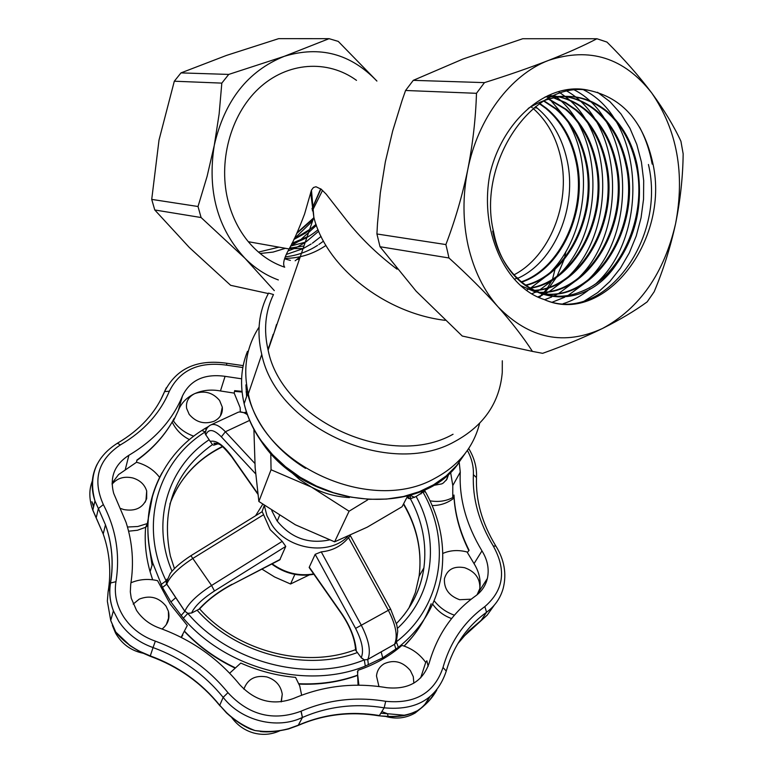 <?xml version="1.0" encoding="UTF-8"?>
<svg xmlns="http://www.w3.org/2000/svg" width="773" height="773" viewBox="0 0 773 773"><rect width="100%" height="100%" fill="white"/><g stroke="black" fill="none" stroke-linecap="round" stroke-linejoin="round"><path stroke-width="1.16" d="M468.196 245.978C473.897 270.492 483.898 290.832 498.179 306.987C529.476 338.874 564.29 346.024 602.602 328.419C639.735 308.214 664.055 273.342 675.563 223.803C685.1 173.654 677.158 130.038 651.726 92.963C624.053 57.685 589.693 46.824 548.646 60.362C510.644 74.73 477.801 118.433 467.733 169.789C462.592 195.898 462.747 221.3 468.196 245.978M447.48 251.293L448.968 257.979C467.414 274.666 483.811 290.996 498.179 306.987C512.219 322.921 523.64 337.733 532.442 351.406L542.627 353.329C564.512 345.55 584.504 337.25 602.602 328.419C620.12 319.645 634.981 310.794 647.175 301.866L654.161 291.779C663.292 270.009 670.423 247.35 675.563 223.803C680.356 200.168 682.897 176.843 683.158 153.846L680.916 141.237C673.834 125.97 664.113 109.882 651.726 92.963C638.952 75.976 624.024 59.009 606.94 42.071L596.93 38.747C583.605 45.704 567.508 52.912 548.646 60.362C529.186 67.908 507.793 75.329 484.468 82.624L476.477 93.311C475.724 118.414 472.805 143.904 467.733 169.789C462.312 195.685 455.026 220.614 445.886 244.568L447.48 251.293M502.305 360.778L502.266 372.451C499.619 402.733 483.782 425.759 454.775 441.538C389.447 478.661 276.367 427.614 261.757 354.44C256.472 332.09 258.733 311.645 268.55 293.102L273.478 294.552C265.255 311.519 263.467 330.032 268.115 350.101C281.672 420.338 390.201 469.762 453.046 434.252M479.618 423.343C473.569 447.161 458.727 465.443 435.093 478.207C371.436 514.934 262.173 465.597 248.317 393.911C242.732 369.088 246.316 346.835 259.052 327.153M198.014 206.507L201.086 217.532L154.764 209.966L151.721 199.395L198.014 206.507L207.077 176.447L214.266 145.372C207.174 190.786 217.387 228.402 244.906 258.221C254.858 268.202 265.999 275.439 278.338 279.942M376.915 81.049L338.265 41.404L329.066 38.669L278.657 38.65L226.402 55.443L180.988 72.894L228.721 74.421L221.822 83.117L174.312 81.213L159.016 140.048L151.721 199.395M248.326 241.707L289.112 248.954C283.904 258.23 282.435 264.318 284.706 267.216C270.782 262.501 258.655 254.008 248.326 241.707C239.282 230.731 232.692 217.793 228.576 202.913C217.59 162.9 230.161 115.09 258.713 88.508C287.237 61.84 327.646 59.27 356.498 80.363M289.112 248.954C293.305 241.843 298.455 230.199 304.572 214.024L311.451 190.11L313.442 187.52L315.983 186.747L321.191 189.201L326.138 194.11L346.478 220.15C360.083 237.475 376.335 253.36 395.216 267.796L397.08 269.188M311.983 208.874L320.689 188.805M312.021 209.087L320.93 188.989M289.276 248.635L303.074 248.577M289.691 247.814L292.349 247.727M292.561 247.718L303.973 245.959M290.561 246.085L305.277 242.181M291.991 243.263L307.094 236.905M318.061 229.707C310.021 236.441 301.277 241.06 291.836 243.563M294.117 239.012L309.654 229.475M316.031 224.354L305.49 233.108L293.895 239.466M297.112 232.731L313.616 217.957M314.099 218.179L296.803 233.398M322.544 190.371L312.34 210.797M588.958 90.364C622.661 97.717 644.015 122.269 653.001 164.031C669.843 241.089 603.442 326.631 543.912 299.431C504.595 286.986 479.134 229.716 489.937 173.944C502.779 119.11 548.704 80.788 588.958 90.364C532.752 79.89 476.487 162.813 493.667 232.18C507.127 303.016 580.542 318.621 616.381 264.269C636.633 235.35 643.551 202.342 637.165 165.258C632.362 142.541 622.342 124.569 607.085 111.341C588.388 96.181 567.508 92.557 544.463 100.48M528.201 108.433C555.98 91.446 581.963 92.393 606.148 111.293C621.395 124.511 631.415 142.474 636.218 165.18C647.803 217.039 620.168 278.406 579.528 292.204C593.587 287.083 605.868 277.768 616.381 264.269M579.528 292.204C543.458 306.9 502.498 279.865 492.681 231.137M517.359 278.483C554.579 262.414 577.953 206.652 566.909 159.441C562.039 137.739 552.077 120.578 537.042 107.94L535.438 106.674M531.389 107.003L532.249 107.708M533.186 108.491C547.303 121.013 556.579 137.836 561.014 158.958C570.725 203.869 549.371 256.771 513.91 274.879M521.495 282.203C561.42 269.101 588.272 210.13 576.542 160.243C571.682 138.406 561.72 121.119 546.646 108.404L539.796 103.476M539.409 103.746L545.786 108.365C560.85 121.071 570.812 138.338 575.682 160.166C587.345 209.821 560.812 268.511 521.128 281.894M525.746 285.45C568.29 275.652 598.679 213.619 586.311 161.045C581.46 139.072 571.479 121.68 556.386 108.877L543.96 100.78M543.593 101.002L555.507 108.829C570.6 121.632 580.581 139.005 585.432 160.977C597.742 213.309 567.682 275.072 525.369 285.179M530.094 288.232C575.141 282.164 609.192 217.155 596.215 161.866C591.364 139.749 581.383 122.24 566.251 109.351L548.859 98.983M548.415 99.128L565.363 109.312C580.484 122.192 590.475 139.681 595.316 161.799C608.245 216.836 574.532 281.575 529.708 288.01M534.501 290.571C581.895 288.706 619.859 220.769 606.245 162.697C601.413 140.425 591.413 122.81 576.252 109.843L565.498 102.548L553.932 97.678M553.468 97.775L564.802 102.625L575.344 109.795C590.504 122.762 600.505 140.367 605.336 162.62C618.893 220.44 581.296 288.116 534.104 290.377M538.82 292.426C588.408 295.45 630.7 224.547 616.41 163.538C611.588 141.121 601.578 123.39 586.388 110.336C578.088 103.476 568.967 98.963 559.034 96.789M558.57 96.693L553.922 95.92M553.458 95.871L548.144 95.485M558.57 96.857C568.329 99.07 577.296 103.543 585.47 110.288C600.66 123.332 610.67 141.063 615.492 163.461C629.715 224.199 587.847 294.832 538.443 292.281M542.26 293.614C594.031 303.142 641.861 228.914 626.71 164.388C621.907 141.826 611.887 123.97 596.669 110.829C586.949 102.761 576.107 97.929 564.164 96.335M563.71 96.277L545.11 96.963M563.71 96.354C575.47 98.016 586.147 102.828 595.741 110.79C610.96 123.922 620.97 141.768 625.782 164.311C640.836 228.45 593.635 302.33 542.076 293.556M516.557 277.681L517.581 277.855L517.002 278.125M516.712 278.261L514.383 279.266M520.741 285.624L536.085 292.329M648.431 164.485C666.548 240.78 602.099 325.433 543.912 299.431M555.033 269.159L552.55 279.15M552.115 280.077L547.613 287.672M547.207 288.223L544.134 292.097M543.931 292.329L538.994 297.499M284.648 258.81L290.387 260.414M376.876 81.049C350.681 53.695 319.819 45.462 284.271 56.323C247.872 70.952 224.537 100.635 214.266 145.372L219.136 113.96L221.822 83.117M274.318 290.629L244.906 258.221L201.086 217.532M228.721 74.421L284.271 56.323L329.066 38.669M154.764 209.966L189.356 247.524L230.644 285.314L268.299 293.556M174.312 81.213L180.988 72.894M258.453 252.095L278.995 247.157M294.233 238.78L312.582 220.981M260.124 253.496L273.053 252.095L285.45 248.307M290.629 245.959L298.484 241.418M299.75 240.558L316.399 225.397M288.145 250.906L293.044 249.012M293.199 248.945L294.542 248.355M294.619 248.317L296.204 247.573M296.687 247.341L304.775 242.712M306.04 241.872L318.689 231.224M286.483 254.385L302.678 248.8M303.142 248.568L311.142 244.017M312.398 243.186L321.066 236.422M285.43 256.8C296.9 255.592 307.625 251.766 317.587 245.341M318.824 244.519L323.491 241.137M284.812 258.366C299.615 258.327 313.336 254.017 325.955 245.447M296.755 259.457L299.412 259.226M300.243 256.791L295.141 260.791M532.442 351.406L462.244 336.033L416.135 291.189L380.026 246.732L376.924 233.977L377.475 223.726L380.326 192.902L385.341 161.847L392.694 130.917L402.066 100.529L405.574 90.48L413.284 80.344L462.921 59.057L522.751 38.727L596.93 38.747M476.477 93.311L405.574 90.48M376.924 233.977L445.886 244.568M413.284 80.344L484.468 82.624M448.968 257.979L380.026 246.732M652.19 164.108C649.687 150.484 645.455 138.116 639.484 127.014M584.552 300.89L597.693 292.59L609.849 281.498L620.497 268.076L629.299 252.887L636.237 235.978L641.049 217.841L643.542 199.221L643.687 180.621L641.435 162.117L636.797 144.454L629.976 128.366L621.038 114.018L610.071 101.785L597.51 92.248M563.15 303.683C572.648 300.707 581.634 295.759 590.099 288.851M596.563 283.044C649.223 234.934 644.286 119.999 583.789 89.948M552.357 302.137L564.619 297.257M568.339 295.267L584.108 283.672M587.103 280.812C639.348 232.499 633.483 118.221 572.774 89.166M544.617 299.711L551.719 296.967M554.009 295.904L558.319 293.634M559.053 293.218L574.745 281.536M577.779 278.609C628.391 231.04 623.492 120.694 565.053 90.083M537.815 296.958L542.743 294.919M544.279 294.194L548.82 291.808M549.564 291.382L565.517 279.43M568.59 276.415C614.728 231.977 614.661 133.294 564.947 96.306M564.87 96.248L558.357 91.658M531.843 293.798L535.563 292.078M536.626 291.537L539.457 290.001M540.221 289.566L556.415 277.333M559.526 274.241C604.389 230.364 604.65 134.599 556.666 97.147M556.473 96.992L555.082 95.881M555.014 95.833L554.473 95.417M526.452 290.233L529.399 288.677M530.993 287.769L547.429 275.256M550.589 272.086C585.924 236.316 594.534 166.06 567.865 121.68M565.363 117.602L549.4 98.828M549.139 98.596L546.849 96.654M267.951 349.415L269.139 346.101M274.657 331.105L279.362 317.452M276.512 324.515L274.415 331.81M272.956 336.033L277.652 322.399M277.41 323.104L272.714 336.738M271.275 340.922L275.961 327.317M273.13 334.351L271.033 341.618M269.603 345.773L272.454 336.448M271.458 339.212L269.371 346.468M268.086 349.985L270.792 341.289M247.495 351.319C240.944 367.668 239.833 385.138 244.152 403.748L247.611 393.554C250.819 406.637 256.655 419.179 265.139 431.17C275.671 445.857 289.141 458.254 305.548 468.37M349.444 497.512C336.207 496.923 323.539 493.454 311.461 487.106L299.634 479.579L289.334 470.438M367.706 499.851L349.077 511.224L311.461 487.106L271.052 469.752L258.858 501.484L295.354 524.78L334.612 541.834L367.175 527.205L402.066 506.74L407.69 495.928M253.902 429.363L255.138 467.636L258.858 501.484M271.052 469.752L270.782 453.326M349.077 511.224L334.612 541.834M241.611 378.809L225.078 376.335C204.43 373.504 190.235 380.026 182.486 395.902C172.485 420.222 154.619 440.011 128.888 455.278C114.559 464.534 109.486 477.231 113.699 493.377L126.067 522.374C132.531 542.559 134.077 563.208 130.724 584.301L130.318 591.886L131.255 598.244L136.55 610.409C142.193 618.806 150.039 624.768 160.098 628.304C192.023 639.957 218.556 658.741 239.707 684.646C255.283 701.382 273.342 705.952 293.895 698.338C323.346 685.806 354.295 682.25 386.722 687.69C408.695 689.835 422.889 681.486 429.305 662.645C437.46 634.43 452.891 612.197 475.588 595.925C481.666 591.5 485.589 585.702 487.357 578.504C489.377 569.131 487.579 559.923 481.966 550.878C466.235 524.703 458.998 498.45 460.264 472.129L459.22 462.37M107.379 601.375L110.723 620.468L115.776 632.063L112.365 625.415L115.515 633.01C121.641 643.774 130.676 650.48 142.599 653.137M478.613 593.48L479.762 588.707L477.115 594.766M471.201 599.191L459.645 599.722C448.997 595.828 443.924 588.871 444.427 578.851L444.465 578.639C447.2 569.401 453.915 565.759 464.612 567.711C474.941 571.431 480.023 578.194 479.869 588.011C480.883 579.634 478.941 571.508 474.042 563.633L467.056 551.98C458.36 549.719 450.273 550.202 442.794 553.449M453.935 496.063L453.983 495.049C454.862 513.523 459.896 531.95 469.095 550.328L467.655 552.144M378.954 686.53L376.49 675.979C377.06 670.558 379.659 666.461 384.287 663.688C394.133 659.388 402.83 661.678 410.357 670.558L413.284 676.675L413.855 683.148M429.807 696.917L426.445 702.628L421.903 707.498L417.372 710.754L410.077 713.962M358.904 685.197L357.59 674.085L357.976 670.307C374.76 664.596 389.418 656.296 401.97 645.397C411.613 648.296 419.401 653.803 425.343 661.92L425.71 662.451L426.851 660.78L428.145 666.326M243.872 689.168C247.621 679.032 255.245 674.955 266.753 676.916C275.652 679.747 280.821 685.516 282.261 694.212L281.324 701.836M267.506 731.847L255.032 730.562L250.433 729.094L240.973 724.069M229.658 673.206L240.78 663.07C258.433 670.906 276.695 675.679 295.566 677.38L299.76 685.999L301.634 695.198M133.178 604.09L139.237 599.133C149.923 594.949 158.871 597.307 166.069 606.196L168.388 611.221C170.079 618.41 167.963 624.342 162.05 629.019M130.966 582.765C139.43 579.219 148.3 578.523 157.576 580.678L170.195 604.08L187.298 625.483L181.114 637.348M129.265 644.827L115.776 632.063C121.979 639.86 130.212 646.402 140.473 651.687L140.58 652.112M112.075 484.227C117.148 478.129 124.047 476.042 132.763 477.956C140.029 480.188 144.667 484.545 146.696 491.019L146.677 498.614C142.908 507.929 135.265 511.581 123.757 509.552L120.762 508.508M147.904 525.34L146.068 526.915M422.725 491.57L425.536 492.014C440.484 519.137 445.683 547.226 441.122 576.272C436.136 604.65 421.874 628.343 398.356 647.368L382.732 657.813L365.32 666.075C307.161 689.97 226.489 669.186 183.336 618.207L170.91 601.945L162.494 587.48L152.754 562.986L150.097 571.749C145.875 556.811 144.387 542.008 145.633 527.331L147.343 523.563L137.778 526.51L127.468 527.022M93.765 506.073L91.89 501.735L93.562 506.943M240.306 411.883L240.142 407.661L234.2 393.109L220.45 390.964C211.338 389.263 202.835 390.114 194.951 393.534C204.671 390.307 212.875 392.616 219.571 400.453L222.295 407.139C222.895 413.42 220.179 418.116 214.169 421.217C204.333 424.648 196.004 422.358 189.182 414.347L186.622 408.357C185.752 401.805 188.409 396.916 194.593 393.689C186.718 397.409 181.297 403.013 178.331 410.482L173.442 420.918L173.77 421.391C178.602 428.203 185.259 433.131 193.762 436.185M112.056 483.202L118.578 474.554L136.521 462.264L136.869 460.099C153.18 448.359 165.644 434.416 174.263 418.251L173.442 420.918M448.765 473.83L446.9 479.299L443.373 482.951L441.866 483.859L432.716 485.57M355.59 628.391L390.597 609.056L396.829 625.077L397.747 631.174L396.433 641.435L394.52 644.334C398.037 636.556 395.979 625.212 388.346 610.284L348.526 537.66C341.531 546.047 332.438 550.791 321.249 551.874L361.3 625.222C368.982 640.286 371.146 651.678 367.803 659.417L394.52 644.334L367.359 659.63L364.276 659.804L361.223 657.678C364.044 651.04 362.17 641.281 355.59 628.391L315.181 554.318L309.277 567.16L341.685 613.462C350.498 626.594 355.358 639.126 356.276 651.059L361.223 657.678M348.526 537.66L350.362 535.708L390.587 609.056M310.408 568.773L309.277 567.16M315.181 554.318L321.249 551.874M282.213 541.371L285.749 546.405L214.479 590.978C202.226 598.988 194.593 606.322 191.578 612.989L187.82 613.433L184.853 611.221C188.322 603.413 197.221 594.833 211.56 585.49L282.213 541.371L270.192 529.66L263.593 514.692L193.163 558.232C178.892 567.479 170.089 576.078 166.775 584.03L166.127 580.832L166.929 579.267M285.749 546.405L279.758 559.884L231.62 584.765L280.213 559.372M218.247 443.77L213.773 445.161L212.469 444.61C174.814 471.491 160.765 508.595 170.34 555.922L174.447 568.599M191.549 613.076L199.724 608.873C207.637 600.051 218.266 592.021 231.62 584.765M368.373 664.809L367.755 659.495L364.276 659.9L361.175 657.765M422.387 492.527L416.135 496.459C440.146 540.288 433.895 594.959 397.448 628.372M136.521 462.264L137.188 462.438C146.609 465.114 154.078 470.11 159.615 477.414M147.343 523.563L152.735 494.962M420.667 677.892L425.71 662.451M454.418 615.182C446.195 612.293 439.422 607.472 434.097 600.698M409.613 498.363L407.39 496.508M403.487 615.598C414.589 601.355 421.391 585.441 423.904 567.865C426.928 544.095 422.435 521.07 410.415 498.788L408.415 498.44L407.062 497.136M214.479 590.978L211.56 585.49L190.912 555.7L262.173 511.687L263.593 514.692M255.592 473.781L221.358 436.842C213.638 429.17 208.468 428.513 205.831 434.88L212.469 444.61M205.802 434.977L205.135 433.392L205.966 430.551M410.415 498.788L416.135 496.459M181.104 615.54L184.824 611.308L166.746 584.127L162.494 587.48M450.572 472.129L452.794 485.55L452.756 497.551L452.253 497.822C445.673 501.194 438.272 502.189 430.068 500.827M452.756 497.551L453.983 495.049M234.2 393.109L234.644 390.655L242.017 391.38M404.24 715.218L387.476 713.73L381.843 711.566M481.966 550.878L474.042 563.633M487.067 615.289L494.208 605.269M388.413 716.735L389.109 716.426C400.037 716.658 409.458 714.774 417.372 710.754C425.817 705.131 432.3 698.203 436.803 689.96M226.808 713.199L226.615 712.696C235.127 720.678 244.626 726.639 255.09 730.572C266.627 732.273 277.845 731.625 288.764 728.649L288.223 729.026M140.473 651.687L150.291 655.91L153.054 647.561C138.377 642.344 126.956 633.599 118.781 621.318L113.389 610.834C109.863 601.607 108.887 592.34 110.442 583.026L108.104 591.838L107.37 600.843M92.47 480.4L91.378 483.763C89.021 491.396 89.388 499.88 92.47 509.214L96.2 517.813L98.384 508.557L94.963 500.914C90.634 488.043 91.369 475.81 97.156 464.196M182.486 395.902L178.331 410.482M395.911 643.001L394.472 644.411L395.902 649.214M355.406 649.687L356.276 651.059M398.356 647.368L396.365 641.851M365.32 666.075L364.276 659.9C307.857 682.974 229.707 662.809 187.82 613.433L183.336 618.207M161.006 584.552L166.127 580.832C138.541 525.138 157.537 461.597 205.203 431.923L201.927 430.445C159.103 457.403 137.517 510.779 152.754 562.986C143.971 530.307 147.083 500.228 162.059 472.757M457.742 643.754L468.525 631.126L481.144 620.4L486.575 612.235C494.952 606.071 500.508 598.06 503.223 588.214C506.788 573.933 504.354 559.884 495.908 546.096L493.29 546.038C478.98 522.364 472.351 498.566 473.376 474.651C473.714 466.409 471.714 458.331 467.375 450.437M380.799 713.247L387.476 713.73L388.123 716.397M378.76 715.788L388.819 716.745C406.26 716.407 407.516 714.552 413.671 712.638M242.828 367.542L226.673 365.165C199.067 361.3 179.964 369.977 169.364 391.196L164.562 391.611L160.629 399.97M288.764 728.649L298.272 725.2L302.456 717.441L301.132 711.17C327.926 699.681 356.121 696.396 385.708 701.304L384.162 707.826C355.561 703.092 328.332 706.3 302.456 717.441L298.349 725.171C324.022 714.068 351.029 710.86 379.379 715.527L384.162 707.826C416.338 710.851 437.035 698.608 446.272 671.08L443.016 667.486C450.311 641.812 464.254 621.521 484.845 606.602C503.793 590.243 506.605 570.059 493.29 546.038M169.364 391.196C160.117 413.255 143.797 431.16 120.395 444.91C97.987 459.906 92.296 479.801 103.34 504.585L98.384 508.557L105.476 524.838L103.215 533.988C109.747 552.801 111.38 572.088 108.104 591.838L108.065 592.021M103.34 504.585C116.027 528.974 120.24 554.666 115.96 581.683C114.018 593.954 116.597 605.713 123.699 616.96C131.255 628.285 141.807 636.343 155.344 641.146L153.054 647.561C181.22 657.862 204.584 674.452 223.155 697.362L219.745 705.305L226.615 712.696M250.433 729.094C242.616 725.702 234.654 720.32 226.528 712.938L219.745 705.305C201.357 682.578 178.205 666.113 150.291 655.91L150.204 656.277C178.109 666.423 201.27 682.839 219.677 705.507L220.034 705.952M96.171 517.929L103.215 533.988L96.635 518.818M487.154 615.211L480.477 620.893M261.921 569.102L274.599 576.977L290.551 584.001L294.861 574.387M290.551 584.001L309.19 574.986M565.904 251.544L564.541 257.824M564.039 259.66L557.149 276.048M556.405 277.343L549.622 286.986M549.081 287.624L545.11 292.01M544.859 292.262L543.206 293.895M542.288 294.774L539.139 297.557M445.122 320.331C384.471 313.152 325.955 266.53 313.848 217.281L310.659 192.467M246.616 396.462L245.92 384.867M458.785 462.94C420.029 519.408 305.016 508.528 261.39 441.518C253.013 429.498 247.263 416.898 244.152 403.748C247.312 416.753 253.09 429.218 261.496 441.141L272.502 454.592L285.537 466.747L300.291 477.318L316.428 486.053L333.54 492.72L351.222 497.165L369.05 499.3L386.597 499.068L403.458 496.517L419.227 491.715L433.566 484.806L446.156 475.984L456.746 465.462L465.124 453.5M115.96 581.683L110.442 583.026C113.737 563.159 112.075 543.767 105.476 524.838C112.114 543.632 113.815 562.918 110.587 582.697C108.964 592.118 109.901 601.491 113.389 610.834L110.723 620.468M403.632 503.725C417.13 526.935 422.28 551.11 419.092 576.262L415.352 592.611L408.878 608.129M479.869 588.011L479.762 588.707M271.738 510.557L276.985 520.78C290.812 537.921 308.292 544.308 329.414 539.94M347.86 536.423C329.366 555.874 288.242 549.922 272.028 525.128L266.946 515.736L264.279 505.407L261.989 511.794M272.144 563.817C284.928 573.025 298.764 576.397 313.664 573.933M169.867 504.141C179.568 478.39 197.076 459.162 222.411 446.475M184.911 631.589C199.057 646.421 215.648 658.393 234.683 667.495M298.909 683.728C319.626 684.646 339.154 681.805 357.493 675.216M404.105 646.073C416.415 633.725 425.421 619.627 431.131 603.781M357.493 652.489C305.789 672.143 235.987 654.064 197.096 610.197M396.375 641.793C442.62 606.341 451.761 541.815 422.715 491.628M152.639 579.779L150.097 571.749L152.668 579.779M166.272 580.388L166.456 580.881M152.078 565.218L149.73 549.796M357.783 671.698L357.261 671.901M262.714 504.286L255.592 515.746M172.021 571.228C150.764 521.611 167.925 466.95 209.135 439.75M420.937 493.957L422.087 490.913M410.096 495.242L414.56 497.416M408.395 498.43L408.067 496.15M205.831 434.88L205.164 433.286C205.695 429.595 207.396 426.899 210.275 425.198C214.15 423.14 219.184 425.334 225.378 431.749L249.621 420.406M221.358 436.842L225.378 431.749L254.877 463.442M210.082 441.422C216.092 439.895 223.31 444.9 231.755 456.408L257.718 493.503M247.379 414.686C243.224 411.854 239.794 411.217 237.098 412.753L211.348 424.696M217.628 443.499L213.773 445.161M198.729 609.501C207.328 599.964 218.411 591.567 231.968 584.301M191.578 612.989L187.897 613.356L184.853 611.221L166.775 584.03L166.195 582.765L166.968 579.17M452.794 485.55L460.264 472.129M155.344 641.146C184.505 651.794 208.71 668.974 227.958 692.666C248.935 715.286 273.284 721.47 300.997 711.228L301.132 711.17M385.708 701.304C415.372 704.135 434.474 692.859 443.016 667.486M462.669 637.464L487.367 614.97M484.845 606.602L486.575 612.235C466.902 626.536 453.529 645.928 446.456 670.404M297.914 725.547L298.078 725.48C323.732 714.387 350.749 711.179 379.108 715.846L389.109 716.426M300.997 711.228L302.388 717.47C277.005 729.77 241.234 720.784 223.155 697.362L227.958 692.666M92.47 509.214L92.808 510.219L94.963 500.914C88.277 476.303 95.755 457.085 117.39 443.238L120.395 444.91M125.294 469.53L128.888 455.278M220.45 390.964L225.078 376.335M164.446 391.795L166.33 387.756M246.133 391.64L247.176 391.689M205.135 433.392L206.005 430.445M423.082 490.478L420.985 493.87M341.685 613.462L341.927 614.322M232.557 457.568L231.755 456.408M382.732 657.813L381.176 651.919M206.565 429.16L204.536 428.773L201.927 430.445M170.91 601.945L175.761 597.674M495.551 545.535C481.975 522.954 475.627 500.324 476.506 477.627L473.376 474.651M226.673 365.165L226.702 363.242C197.028 359.01 176.321 368.46 164.562 391.611C155.711 412.772 139.981 429.991 117.39 443.238M260.337 731.567C268.067 732.418 277.449 731.548 288.503 728.958L297.847 725.586M261.757 354.44L248.317 393.911M606.148 111.293L607.085 111.341M534.037 107.795L537.042 107.94M545.786 108.365L546.646 108.404M555.507 108.829L556.386 108.877M565.363 109.312L566.251 109.351M575.344 109.795L576.252 109.843M585.47 110.288L586.388 110.336M595.741 110.79L596.669 110.829M311.451 190.11L313.848 217.281L268.115 350.101M395.216 267.796L396.085 267.951M279.497 515.591L277.236 521.128M396.452 623.54C411.758 607.626 420.908 589.065 423.904 567.865L419.092 576.262C422.193 551.246 416.985 527.196 403.438 504.102M476.989 594.872L479.579 589.596M386.49 716.668C396.704 719.334 406.279 718.098 415.227 712.948L423.16 706.512M424.599 704.86L429.45 697.207M231.552 717.325C237.195 725.142 244.558 730.359 253.641 732.978C262.685 735.345 271.381 734.63 279.749 730.823M181.317 637.454L182.786 635.135M145.092 502.257L145.981 500.092L146.696 491.019M128.579 531.206L137.478 530.259L145.826 527.215M220.45 415.845L222.295 407.139M172.176 422.029C175.983 429.846 181.752 435.711 189.472 439.615M446.098 480.429L448.669 474.603M313.896 574.262C298.736 576.977 284.677 573.566 271.719 564.029M407.216 496.846L408.347 498.382M257.796 494.111L231.668 456.785C219.117 441.509 219.387 445.074 217.793 443.567L213.889 443.2L214.865 444.282L217.02 443.267M432.184 505.542C440.397 505.561 447.693 503.059 454.051 498.034M166.282 624.671L168.543 618.158L168.388 611.221M281.111 701.865L282.261 694.212M357.59 674.085L358.054 685.187M432.619 604.09C437.47 610.96 443.799 615.781 451.606 618.564M479.308 591.026L487.357 578.504M222.701 446.707C202.903 456.37 187.646 470.351 176.93 488.681M404.134 646.083L412.463 636.836M299.054 684.095C319.713 684.965 339.183 682.076 357.484 675.447M184.795 631.812C198.893 646.663 215.425 658.654 234.383 667.766M173.751 419.208C165.142 435.112 152.841 448.862 136.85 460.447M247.331 392.365L246.181 392.307M242.094 392.056L234.586 391.341M468.834 550.589C459.713 532.22 454.737 513.774 453.906 495.251M246.838 413.13L239.698 411.951M190.912 555.7C181.23 562.039 174.35 567.942 170.273 573.402L166.166 582.861M408.415 498.44L410.289 498.054C410.888 496.556 409.98 495.918 407.564 496.169M355.648 650.393C354.942 638.933 350.246 626.729 341.56 613.791L309.181 567.527M355.329 649.716C305.316 669.032 237.301 651.484 199.685 608.96M425.15 491.319L424.377 489.898M246.481 412.038L244.79 412.424M208.478 426.483L204.536 428.773M468.689 448.504C474.158 457.529 476.777 466.892 476.555 476.612M243.195 365.629L226.818 363.271M116.723 633.454L129.97 645.658L140.396 652.016L150.175 656.267M96.171 517.939L92.808 510.219M110.761 620.574L115.148 631.077M420.154 708.899L429.401 700.444L436.716 690.076"/></g></svg>
